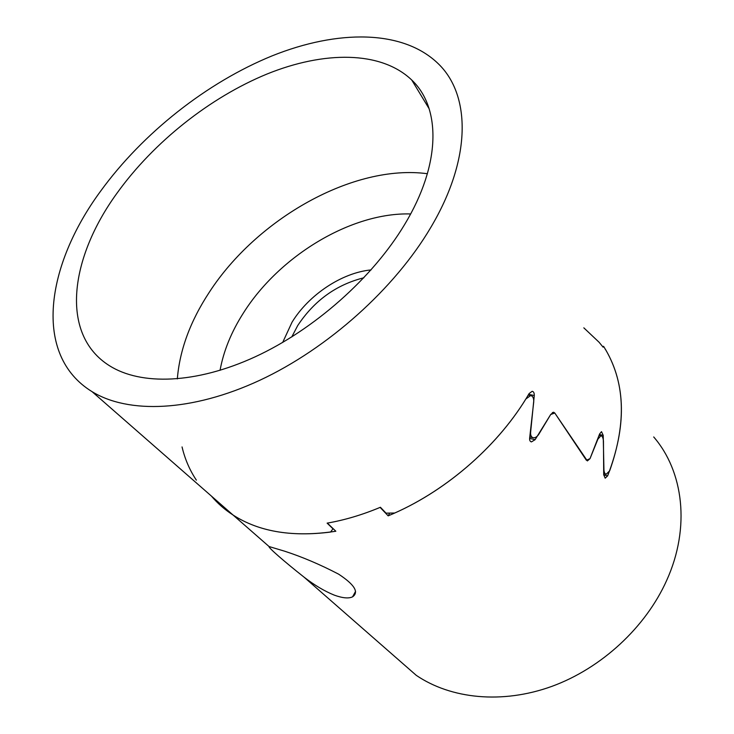 <?xml version="1.0" encoding="UTF-8"?>
<svg xmlns="http://www.w3.org/2000/svg" width="734" height="734" viewBox="0 0 734 734"><rect width="100%" height="100%" fill="white"/><g stroke="black" fill="none" stroke-linecap="round" stroke-linejoin="round"><path stroke-width="1.1" d="M284.682 551.206L269.066 546.536C267.791 547.188 284.425 561.666 303.968 577.08C314.436 585.181 324.556 591.2 334.319 595.146C342.576 598.127 348.659 598.696 352.568 596.843C359.183 592.2 354.531 584.64 338.613 574.153C320.263 564.593 302.28 556.941 284.682 551.206M395.231 656.93L416.279 675.353C450.869 698.878 502.166 704.365 551.876 686.363C601.504 668.243 645.736 627.24 666.711 580.337C690.722 527.287 683.345 471.256 653.71 436.95M583.824 327.841L599.082 342.246L603.109 347.164M605.119 349.008L605.935 350.191C625.983 385.121 626.542 427.023 607.624 475.889L605.174 478.183L603.706 474.669L603.458 441.244C603.21 437.923 602.366 436.079 600.926 435.702L597.889 439.171L590.008 458.658L587.365 460.934L554.794 413.031L586.383 460.255L590.008 458.658L599.595 433.977L601.513 431.656L603.22 435.372L603.917 468.962C603.944 472.072 604.688 473.843 606.156 474.265L609.67 470.815C627.075 421.747 625.038 380.24 603.55 346.292M530.563 431.776L530.664 431.803C530.324 435.253 531.223 437.253 533.361 437.785L533.361 437.785C535.233 437.941 537.013 436.831 538.701 434.436L550.702 414.49L553.574 412.205L554.794 413.031L552.399 412.517L554.794 413.031L550.702 414.49L535.114 439.675L531.434 441.896C530.003 441.538 529.416 440.216 529.664 437.941L533.737 401.874C533.857 398.131 532.829 396.03 530.654 395.562L525.865 398.966C495.422 448.657 442.841 493.34 388.176 515.846L380.111 507.396C362.22 514.864 344.641 520.094 327.364 523.094L335.833 531.242C293.949 537.6 259.698 532.196 233.073 515.039C224.732 509.635 217.521 503.322 211.42 496.092M182.05 446.933C184.885 458.998 189.656 470.072 196.363 480.146M388.176 515.846L389.681 513.112M282.673 342.457L292.049 322.18C308.803 294.765 341.98 272.663 371.065 269.919M363.899 277.764C336.291 284.691 314.235 300.619 297.72 325.557L291.765 336.961M117.211 192.895C153.837 142.038 209.924 97.466 267.066 74.006C323.997 50.949 380.955 50.591 411.746 80.024C440.813 107.43 441.437 163.755 404.544 224.65C372.698 277.746 314.363 329.52 255.138 356.834C195.831 384.093 140.772 385.607 109.348 365.651C59.509 334.245 69.794 257.928 117.211 192.895M430.73 227.54C394.8 288.517 327.96 348.494 259.845 380.258C191.629 411.957 128.367 413.948 92.089 391.672C32.535 355.173 45.737 265.653 100.677 191.069C142.91 133.01 206.869 82.465 272.268 55.802C337.392 29.654 403.177 29.213 438.602 64.051C470.65 95.246 471.87 158.406 430.73 227.54M530.664 431.803L534.279 395.516C534.334 393.002 533.636 391.589 532.196 391.286L529.122 393.562C500.313 443.281 449.089 488.945 394.727 513.02L386.02 513.139L380.414 507.267C362.339 514.846 344.567 520.131 327.116 523.131L332.988 528.792L330.584 532.058C290.958 537.095 258.451 531.416 233.073 515.039L269.066 546.536M603.697 474.926L607.624 475.889M529.618 438.391L535.114 439.675M410.636 213.952C351.366 212.199 279.425 255.836 243.449 312.932C231.366 331.851 223.567 350.99 220.053 370.34M177.325 378.918C179.692 350.045 190.29 321.244 209.117 292.527C256.781 218.714 353.449 163.783 427.39 173.719M603.22 435.372L599.421 434.528M534.279 395.516L528.654 394.351M416.279 675.353L303.968 577.08M530.654 395.562L528.232 395.066M599.173 435.308L600.926 435.702M352.568 596.843L355.568 591.356M429.179 108.815L411.746 80.024M92.089 391.672L233.073 515.039M605.926 474.201L603.733 473.669M529.82 436.959L532.921 437.684"/></g></svg>

